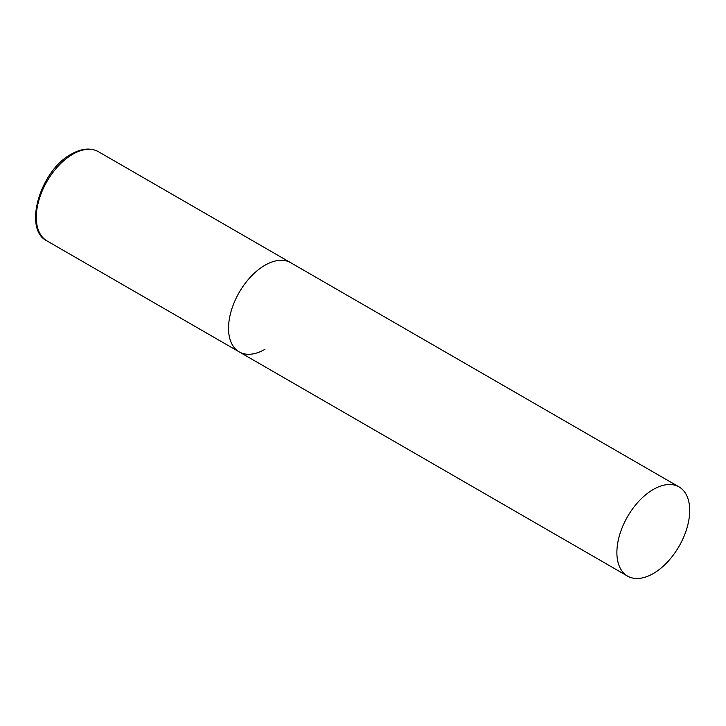 <?xml version="1.0" encoding="UTF-8"?>
<svg xmlns="http://www.w3.org/2000/svg" width="726" height="726" viewBox="0 0 726 726"><rect width="100%" height="100%" fill="white"/><g stroke="black" fill="none" stroke-linecap="round" stroke-linejoin="round"><path stroke-width="1.09" d="M264.945 349.333A51.492 29.73 -60 0 1 239.199 351.883A51.492 29.73 -60 0 1 231.304 310.619A51.492 29.73 -60 0 1 264.945 265.244A51.492 29.73 -60 0 1 290.681 262.694A51.492 29.73 120 0 0 251.005 276.488A51.492 29.73 120 0 0 228.536 328.306A51.492 29.73 120 0 0 239.199 351.883L46.963 240.896A51.492 29.73 -60 0 1 39.068 199.632A51.492 29.73 -60 0 1 72.709 154.266A51.492 29.73 -60 0 1 98.455 151.716C90.677 147.523 81.639 148.331 71.339 154.13C40.148 170.401 22.733 229.47 46.963 240.896M689.7 510.478A51.492 29.73 120 0 0 679.037 486.91A51.492 29.73 120 0 0 639.361 500.704A51.492 29.73 120 0 0 616.882 552.522A51.492 29.73 120 0 0 627.545 576.09A51.492 29.73 120 0 0 667.221 562.296A51.492 29.73 120 0 0 689.7 510.478M679.037 486.91L98.455 151.716M239.199 351.883L627.545 576.09"/></g></svg>
